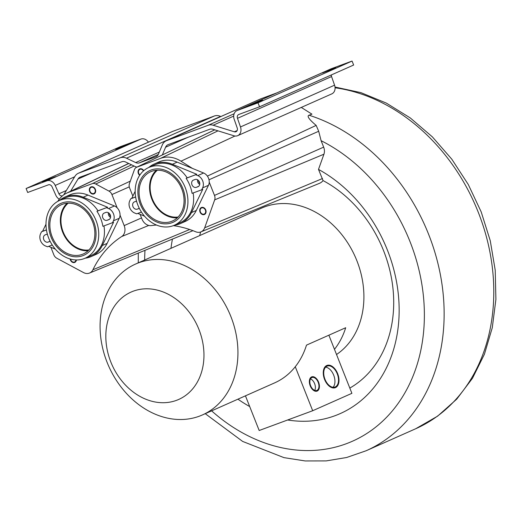 <?xml version="1.0" encoding="UTF-8"?>
<svg xmlns="http://www.w3.org/2000/svg" width="522" height="522" viewBox="0 0 522 522"><rect width="100%" height="100%" fill="white"/><g stroke="black" fill="none" stroke-linecap="round" stroke-linejoin="round"><path stroke-width="0.78" d="M349.818 388.094A118.187 94.443 -113.9 0 0 392.603 285.39A118.187 94.443 -113.9 0 0 323.053 180.592L318.498 169.402L323.94 154.192A9.161 7.321 -113.9 0 0 323.66 147.132L321.102 140.692L318.701 131.257L316.156 125.397C309.017 119.394 306.649 116.001 309.05 115.225L311.941 114.155L301.279 107.428M162.355 154.923L165.565 147.25A6.655 5.318 66.1 0 1 167.947 144.718A6.655 5.318 66.1 0 1 168.201 144.614L209.74 129.267A6.655 5.318 66.1 0 1 212.761 129.228L233.993 135.805A7.608 6.081 -113.9 0 0 237.732 135.642A7.608 6.081 -113.9 0 0 240.485 126.95L237.484 118.324A3.328 2.662 66.1 0 1 238.691 114.52A3.328 2.662 66.1 0 1 238.815 114.468L259.565 106.801L257.992 102.827L237.242 110.494A7.608 6.081 -113.9 0 0 236.955 110.612A7.608 6.081 -113.9 0 0 234.195 119.297L237.197 127.929A3.328 2.662 66.1 0 1 235.99 131.733A3.328 2.662 66.1 0 1 234.358 131.798L213.126 125.228A10.936 8.743 -113.9 0 0 208.167 125.287L166.629 140.633A10.936 8.743 -113.9 0 0 166.211 140.803A10.936 8.743 -113.9 0 0 162.296 144.966L158.453 154.153A6.655 5.318 66.1 0 1 156.071 156.685A6.655 5.318 66.1 0 1 155.817 156.789L139.472 162.831A6.655 5.318 66.1 0 1 135.687 162.57L126.481 158.199A10.936 8.743 -113.9 0 0 120.262 157.768L78.724 173.115A10.936 8.743 -113.9 0 0 78.307 173.284A10.936 8.743 -113.9 0 0 74.985 176.266L63.717 194.85A3.328 2.662 66.1 0 1 63.684 194.902M318.498 169.402A137.208 109.646 66.1 0 1 398.084 327.92A137.208 109.646 66.1 0 1 287.635 419.988M249.692 406.553A137.208 109.646 66.1 0 1 237.934 399.173M170.968 248.335A137.208 109.646 66.1 0 1 172.443 239.083M178.119 217.002A26.25 20.978 66.1 0 1 173.069 216.982A26.25 20.978 66.1 0 1 151.772 197.355A26.25 20.978 66.1 0 1 157.363 170.244M173.376 225.641A113.894 91.011 -113.9 0 1 195.717 231.768A9.572 7.647 -113.9 0 0 200.944 231.885A9.572 7.647 -113.9 0 0 204.689 227.775L214.679 199.861A5.775 4.613 -113.9 0 0 214.496 195.411L209.224 182.139M156.496 225.041A113.894 91.011 -113.9 0 0 151.347 225.582A9.572 7.647 -113.9 0 1 141.958 219.031L140.098 214.353M192.416 168.397L180.977 161.181A30.498 24.371 -113.9 0 0 160.6 158.342L136.757 167.21A5.762 4.607 -113.9 0 0 136.451 167.34A5.762 4.607 -113.9 0 0 134.389 169.728L129.443 183.548A5.775 4.613 -113.9 0 0 129.626 187.998L132.842 196.102M198.999 181.141A3.328 2.662 -113.9 0 0 199.626 182.53M201.91 213.805A3.328 2.662 66.1 0 1 200.122 210.712A3.328 2.662 66.1 0 1 201.544 207.971A3.328 2.662 66.1 0 1 203.887 208.232A3.328 2.662 66.1 0 1 205.675 211.319A3.328 2.662 66.1 0 1 204.252 214.059A3.328 2.662 66.1 0 1 201.91 213.805M143.452 170.916A3.328 2.662 -113.9 0 0 142.212 169.604A3.328 2.662 -113.9 0 0 139.87 169.35A3.328 2.662 -113.9 0 0 138.441 171.882A3.328 2.662 -113.9 0 0 139.909 174.948M200.65 231.996A118.187 94.443 -113.9 0 0 199.691 235.585M200.944 231.885L319.464 183.333A13.291 10.616 -113.9 0 0 323.053 180.592M336.527 354.516A82.515 65.935 -113.9 0 0 353.694 253.49A82.515 65.935 -113.9 0 0 264.608 206.882A82.515 65.935 -113.9 0 0 261.489 208.147L135.524 264.073A82.515 65.935 -113.9 0 0 107.904 364.31A82.515 65.935 -113.9 0 0 199.371 416.178A82.515 65.935 -113.9 0 0 202.49 414.905A82.515 65.935 -113.9 0 0 230.111 314.668A82.515 65.935 -113.9 0 0 138.643 262.801A82.515 65.935 -113.9 0 0 135.524 264.073M133.286 291.172A58.738 46.934 -113.9 0 0 110.834 362.033A58.738 46.934 -113.9 0 0 176.508 400.341A58.738 46.934 -113.9 0 0 198.954 329.473A58.738 46.934 -113.9 0 0 133.286 291.172M202.49 414.905L274.618 382.887A82.515 65.935 -113.9 0 0 295.269 366.731A82.515 65.935 -113.9 0 0 306.492 345.127L345.694 327.725A82.515 65.935 -113.9 0 1 334.471 349.329L351.893 393.327L312.691 410.729L259.18 430.5L245.451 395.833M334.471 349.329L328.873 335.196M295.269 366.731L312.691 410.729M337.264 373.837A11.177 6.708 69.7 0 0 327.248 366.079A11.177 6.708 69.7 0 0 324.978 379.292A11.177 6.708 69.7 0 0 334.993 387.05A11.177 6.708 69.7 0 0 337.264 373.837M318.185 382.306A6.897 4.143 69.7 0 0 312.006 377.523A6.897 4.143 69.7 0 0 310.603 385.673A6.897 4.143 69.7 0 0 316.782 390.456A6.897 4.143 69.7 0 0 318.185 382.306M333.695 375.155A11.177 6.708 69.7 0 0 325.624 367.168A11.177 6.708 69.7 0 1 333.695 375.155A11.177 6.708 -110.3 0 1 333.049 387.278A11.177 6.708 69.7 0 0 333.695 375.155M314.616 383.624A6.897 4.143 69.7 0 0 310.486 378.9A6.897 4.143 69.7 0 1 314.616 383.624A6.897 4.143 -110.3 0 1 314.733 390.397A6.897 4.143 69.7 0 0 314.616 383.624M189.682 229.51L92.929 269.743A9.572 7.647 66.1 0 1 89.516 273.052A9.572 7.647 66.1 0 1 83.494 272.556L56.767 258.207A5.775 4.613 66.1 0 1 53.825 254.775L50.875 247.291M57.844 201.316A30.498 24.371 66.1 0 1 66.653 193.14A30.498 24.371 66.1 0 1 68.362 192.422L92.237 183.659A5.762 4.607 66.1 0 1 95.741 184.005L108.974 191.111A5.775 4.613 66.1 0 1 111.917 194.543L117.156 207.828M120.034 215.123L124.164 225.602A9.572 7.647 66.1 0 1 121.698 236.538A113.894 91.011 66.1 0 0 92.929 269.743M68.173 203.195A26.25 20.978 -113.9 0 0 66.163 205.185A26.25 20.978 -113.9 0 0 64.441 234.737A26.25 20.978 -113.9 0 0 88.936 249.953M109.809 214.092A3.328 2.662 -113.9 0 0 110.436 215.488M70.535 259.101A3.328 2.662 -113.9 0 0 74.6 261.966A3.328 2.662 -113.9 0 0 75.905 260.361A3.328 2.662 -113.9 0 0 75.997 259.936M95.161 191.835A3.328 2.662 66.1 0 1 93.849 193.44A3.328 2.662 66.1 0 1 90.75 192.54A3.328 2.662 66.1 0 1 89.836 188.957A3.328 2.662 66.1 0 1 91.148 187.352A3.328 2.662 66.1 0 1 94.247 188.259A3.328 2.662 66.1 0 1 95.161 191.835M70.6 191.248L78.026 179.013A6.655 5.318 66.1 0 1 80.049 177.193A6.655 5.318 66.1 0 1 80.297 177.095L121.841 161.742A6.655 5.318 66.1 0 1 125.619 162.009L134.833 166.374A10.936 8.743 -113.9 0 0 136.966 167.092M220.832 116.556L220.558 116.426A10.936 8.743 -113.9 0 0 214.346 116.001L172.802 131.348A10.936 8.743 -113.9 0 0 172.39 131.518L78.307 173.284M148.431 142.154A7.608 6.081 -113.9 0 0 140.927 139.074L120.177 146.741L26.1 188.507L27.673 192.481L48.422 184.814A3.328 2.662 66.1 0 1 52.076 186.83L55.802 195.189A7.608 6.081 -113.9 0 0 59.286 199.195M237.732 135.642L331.809 93.875A7.608 6.081 -113.9 0 0 334.569 85.184L331.561 76.558A3.328 2.662 66.1 0 1 331.353 74.933M259.565 106.801L353.642 65.035L352.069 61.054L331.32 68.721A7.608 6.081 -113.9 0 0 331.033 68.839L236.955 110.612M276.751 92.936L260.706 98.867A10.936 8.743 -113.9 0 0 260.295 99.036L166.211 140.803M62.47 195.848A3.328 2.662 66.1 0 1 58.927 193.799L55.201 185.434A7.608 6.081 -113.9 0 0 46.849 180.84L26.1 188.507M45.12 180.99L42.406 181.878L46.001 180.24L55.671 176.625L45.12 180.99M126.135 145.025L115.577 149.39L125.247 145.775L128.849 144.137L126.135 145.025M352.069 61.054L257.992 102.827M252.035 104.537L262.592 100.172L252.922 103.787L249.327 105.424L252.035 104.537M333.049 68.571L335.763 67.684L332.168 69.322L322.498 72.936L333.049 68.571M199.769 183.313A3.804 3.041 66.1 0 1 198.51 180.514M201.773 214.203A3.804 3.041 66.1 0 1 199.73 210.673A3.804 3.041 66.1 0 1 201.355 207.541A3.804 3.041 66.1 0 1 204.024 207.834A3.804 3.041 66.1 0 1 206.066 211.364A3.804 3.041 66.1 0 1 204.441 214.496A3.804 3.041 66.1 0 1 201.773 214.203M139.681 175.281A3.804 3.041 66.1 0 1 138.043 171.784A3.804 3.041 66.1 0 1 139.681 168.919A3.804 3.041 66.1 0 1 142.349 169.206A3.804 3.041 66.1 0 1 143.746 170.661M110.579 216.271A3.804 3.041 66.1 0 1 109.32 213.465M76.401 259.949A3.804 3.041 66.1 0 1 76.29 260.569A3.804 3.041 66.1 0 1 74.79 262.396A3.804 3.041 66.1 0 1 70.124 258.984M95.539 192.044A3.804 3.041 66.1 0 1 94.045 193.877A3.804 3.041 66.1 0 1 90.502 192.846A3.804 3.041 66.1 0 1 89.458 188.749A3.804 3.041 66.1 0 1 90.952 186.922A3.804 3.041 66.1 0 1 94.495 187.953A3.804 3.041 66.1 0 1 95.539 192.044M324.586 379.468A11.889 7.138 -110.3 0 1 327 365.413A11.889 7.138 -110.3 0 1 337.656 373.661A11.889 7.138 -110.3 0 1 335.241 387.716A11.889 7.138 -110.3 0 1 324.586 379.468M310.212 385.849A7.608 4.567 -110.3 0 1 311.758 376.851A7.608 4.567 -110.3 0 1 318.577 382.137A7.608 4.567 -110.3 0 1 317.03 391.128A7.608 4.567 -110.3 0 1 310.212 385.849M174.361 225.236A32.534 25.996 -113.9 0 0 180.455 223.573L185.258 221.439A32.534 25.996 -113.9 0 0 196.298 210.438L208.48 185.29A8.274 6.61 -113.9 0 0 203.613 173.004L177.173 162.127A32.534 25.996 -113.9 0 0 158.858 161.97L154.055 164.11A32.534 25.996 -113.9 0 0 148.737 167.51A31.581 25.232 -113.9 0 0 141.632 212.343A31.581 25.232 -113.9 0 0 174.368 225.23A31.581 25.232 -113.9 0 0 187.431 195.424A31.581 25.232 -113.9 0 0 148.744 167.51L154.44 164.978A31.581 25.232 66.1 0 1 187.176 177.865L196.794 174.309L172.364 164.267A32.534 25.996 -113.9 0 0 154.055 164.11M199.724 184.455A3.902 3.119 66.1 0 1 197.551 179.751M156.274 170.302A26.948 21.532 -113.9 0 0 151.85 199.176A26.948 21.532 -113.9 0 0 177.343 217.772M139.322 208.356A3.902 3.119 66.1 0 1 139.106 208.467A3.902 3.119 66.1 0 1 138.956 208.526L137.319 209.133A3.902 3.119 66.1 0 1 132.993 206.679A3.902 3.119 66.1 0 1 134.298 201.942A3.902 3.119 66.1 0 1 134.448 201.883L136.092 201.277A3.902 3.119 66.1 0 1 136.536 201.159M208.48 185.29L202.627 187.894L201.701 189.806L192.083 193.355A31.581 25.232 66.1 0 0 186.132 178.328L196.794 174.309M202.627 187.894A8.274 6.61 -113.9 0 0 197.76 175.601L195.75 174.779M193.453 180.083L195.097 179.477A3.902 3.119 66.1 0 1 199.417 181.93A3.902 3.119 66.1 0 1 198.112 186.667A3.902 3.119 66.1 0 1 197.968 186.726L196.324 187.333A3.902 3.119 66.1 0 1 192.005 184.879A3.902 3.119 66.1 0 1 193.31 180.142A3.902 3.119 66.1 0 1 193.453 180.083M141.449 212.062L136.666 213.831L134.656 213.009A8.274 6.61 -113.9 0 1 129.789 200.716L130.715 198.804L135.629 196.99M201.701 189.806L202.745 189.342L191.489 212.571A32.534 25.996 -113.9 0 1 180.455 223.573M135.172 191.3L131.759 198.34L135.616 196.918M137.808 213.413L144.529 216.173M193.14 192.964A31.581 25.232 66.1 0 1 180.064 222.705L174.368 225.23M130.715 198.804L131.759 198.34M186.132 178.328L187.176 177.865M181.767 188.899A26.948 21.532 -113.9 0 0 150.623 171.745A26.948 21.532 -113.9 0 0 141.345 203.841A26.948 21.532 -113.9 0 0 172.488 220.995A26.948 21.532 -113.9 0 0 181.767 188.899M140.287 204.226A28.351 22.655 66.1 0 1 150.049 170.459A28.351 22.655 66.1 0 1 182.824 188.514A28.351 22.655 66.1 0 1 173.063 222.281A28.351 22.655 66.1 0 1 140.287 204.226M91.265 256.524L96.074 254.39A32.534 25.996 -113.9 0 0 107.114 243.389L119.29 218.248A8.274 6.61 -113.9 0 0 114.429 205.955L87.983 195.084A32.534 25.996 -113.9 0 0 69.674 194.928L64.865 197.062A32.534 25.996 -113.9 0 0 59.547 200.461A31.581 25.232 -113.9 0 0 52.441 245.301A31.581 25.232 -113.9 0 0 85.184 258.188A32.534 25.996 -113.9 0 0 91.265 256.524A32.534 25.996 -113.9 0 0 102.305 245.523L113.555 222.294L102.893 226.313A31.581 25.232 66.1 0 0 96.942 211.286L107.604 207.267L83.174 197.218A32.534 25.996 -113.9 0 0 64.865 197.062M110.534 217.406A3.902 3.119 66.1 0 1 108.361 212.708M67.084 203.26A26.948 21.532 -113.9 0 0 62.66 232.127A26.948 21.532 -113.9 0 0 88.159 250.723M50.132 241.314A3.902 3.119 66.1 0 1 49.916 241.418A3.902 3.119 66.1 0 1 49.773 241.484L48.128 242.084A3.902 3.119 66.1 0 1 43.809 239.637A3.902 3.119 66.1 0 1 45.114 234.9A3.902 3.119 66.1 0 1 45.257 234.841L46.902 234.234A3.902 3.119 66.1 0 1 47.345 234.11M112.511 222.757L113.437 220.845A8.274 6.61 -113.9 0 0 108.569 208.559L106.56 207.73M104.27 213.035L105.907 212.428A3.902 3.119 66.1 0 1 110.233 214.881A3.902 3.119 66.1 0 1 108.928 219.618A3.902 3.119 66.1 0 1 108.778 219.677L107.134 220.284A3.902 3.119 66.1 0 1 102.814 217.831A3.902 3.119 66.1 0 1 104.119 213.093A3.902 3.119 66.1 0 1 104.27 213.035M52.259 245.02L47.476 246.789L45.466 245.96A8.274 6.61 -113.9 0 1 40.599 233.673L41.525 231.761L46.438 229.941M103.95 225.922A31.581 25.232 66.1 0 1 90.88 255.656L85.184 258.188A31.581 25.232 -113.9 0 0 98.24 228.375A31.581 25.232 -113.9 0 0 59.554 200.461L65.25 197.929A31.581 25.232 66.1 0 1 97.986 210.823L107.604 207.267M45.982 224.258L42.569 231.298L46.425 229.869M48.618 246.364L55.339 249.124M41.525 231.761L42.569 231.298M96.942 211.286L97.986 210.823M92.577 221.857A26.948 21.532 -113.9 0 0 61.433 204.696A26.948 21.532 -113.9 0 0 52.154 236.792A26.948 21.532 -113.9 0 0 83.298 253.953A26.948 21.532 -113.9 0 0 92.577 221.857M51.097 237.184A28.351 22.655 66.1 0 1 60.865 203.41A28.351 22.655 66.1 0 1 93.634 221.465A28.351 22.655 66.1 0 1 83.872 255.238A28.351 22.655 66.1 0 1 51.097 237.184M335.072 87.768A181.676 145.175 66.1 0 1 488.037 243.304A181.676 145.175 66.1 0 1 415.727 428.732L366.079 450.773A181.676 145.175 66.1 0 0 441.168 279.048A181.676 145.175 66.1 0 0 309.05 115.225M144.979 250.332A167.412 133.776 -113.9 0 0 144.653 260.021M211.619 410.853A167.412 133.776 -113.9 0 0 412.993 376.179A167.412 133.776 -113.9 0 0 321.102 140.692M322.505 178.531L204.689 227.775M323.94 154.192L214.679 199.861M128.751 163.49L68.362 192.422M131.557 164.821L92.237 183.659M134.128 166.042L95.741 184.005M130.311 181.127L108.974 191.111M129.28 186.863L111.917 194.543M141.521 217.928L124.164 225.602M148.77 225.439L121.698 236.538M214.751 129.841L136.757 167.21M217.987 130.846L160.6 158.342M316.156 125.397L207.371 176.103M234.972 136.02L180.977 161.181M208.996 179.777L318.701 131.257M323.66 147.132L214.496 195.411M159.327 152.072L135.687 162.57M220.558 116.426L126.481 158.199M158.316 154.46L139.472 162.831M156.313 156.567L155.817 156.789M140.927 139.074L46.849 180.84M74.666 176.795L55.201 185.434M66.353 190.497L58.927 193.799M172.802 131.348L78.724 173.115M214.346 116.001L120.262 157.768M92.498 172.586L78.026 179.013M260.706 98.867L166.629 140.633M234.124 113.763L208.167 125.287M233.686 116.099L213.126 125.228M237.138 130.565L234.358 131.798M331.32 68.721L237.242 110.494M331.561 76.558L237.484 118.324M334.569 85.184L240.485 126.95M187.848 137.358L165.565 147.25M139.27 208.265L137.319 209.133M198.758 186.25L196.324 187.333M196.298 210.438L191.489 212.571M177.173 162.127L172.364 164.267M203.613 173.004L197.76 175.601M50.086 241.216L48.128 242.084M109.568 219.207L107.134 220.284M119.29 218.248L113.437 220.845M107.114 243.389L102.305 245.523M87.983 195.084L83.174 197.218M114.429 205.955L108.569 208.559M335.007 87.037L360.983 92.662L386.313 103.082L410.312 117.965L432.353 136.862L451.843 159.249L468.273 184.494L481.193 211.899L490.262 240.72L495.215 270.161L495.9 299.426L492.279 327.712L484.416 354.242L472.475 378.28L456.743 399.128L437.645 416.125L415.727 428.732M89.516 273.052L192.957 230.678M138.278 253.079L138.278 262.847M205.244 413.685L242.665 441.436L283.961 457.637L305.155 460.946L326.185 460.906L346.634 457.5L366.079 450.773M66.653 193.14L128.64 163.438M136.451 167.34L214.718 129.834"/></g></svg>
